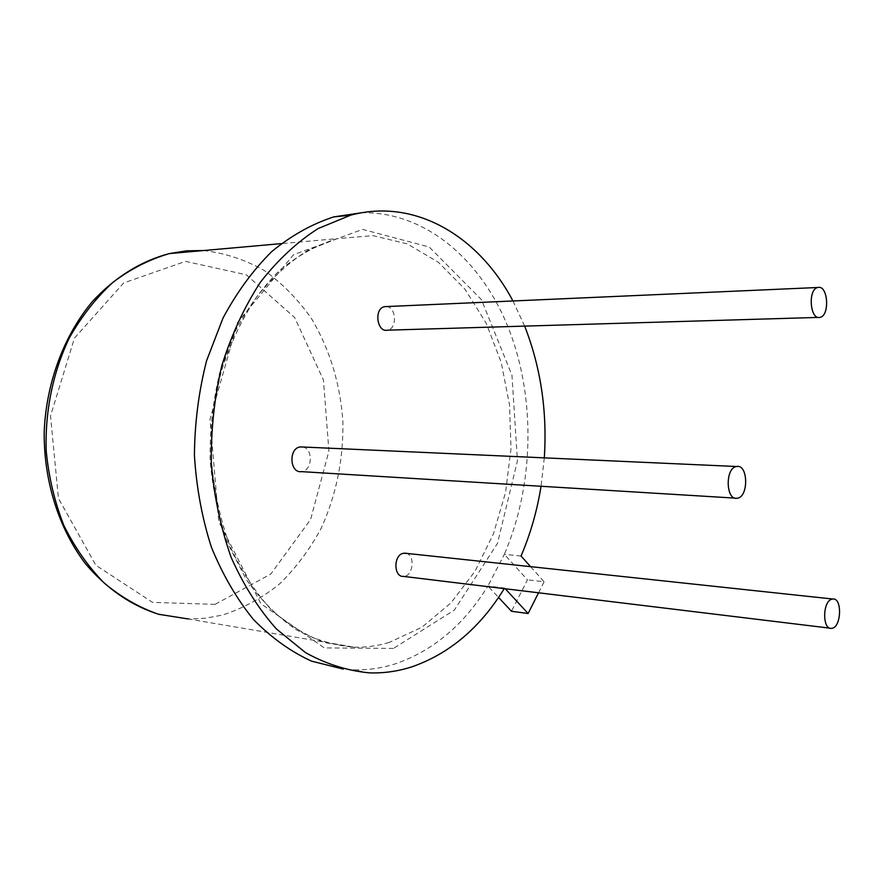 <?xml version="1.0" encoding="UTF-8"?>
<svg xmlns="http://www.w3.org/2000/svg" width="884" height="884" viewBox="0 0 884 884"><rect width="100%" height="100%" fill="white"/><g stroke="black" fill="none" stroke-linecap="round" stroke-linejoin="round"><path stroke-width="0.66" stroke-dasharray="4.42 3.31" d="M504.234 588.622L504.587 588.048L487.891 586.037C463.757 625.11 432.696 651.11 394.695 664.039C381.103 668.304 367.214 670.227 353.003 669.807L343.257 669.089M361.379 212.801C425.723 211.199 482.156 260.57 509.107 329.677C535.892 399.203 534.002 485.283 504.366 554.323L527.461 579.838L511.482 611.275M521.052 556.025L504.366 554.323L487.891 586.037L498.554 597.44M512.952 300.98L524.665 326.108M544.301 457.857L541.052 486.266M302.858 447.006C313.544 448.63 312.317 471.161 301.51 471.636M406.165 553.329C415.591 555.207 413.104 576.688 403.48 576.401M386.562 306.571C396.463 307.079 397.336 328.947 387.512 330.174M504.587 588.048L505.228 588.744M530.577 566.655L544.091 581.749L527.461 579.838M538.544 592.788L544.091 581.749M215.044 604.358L152.567 602.38L95.859 565.263L58.443 498.355L50.51 416.021L74.455 338.108L123.672 282.957L185.53 261.366L246.271 274.791L294.67 317.533L323.433 379.987L328.914 451.094L310.593 519.516L270.791 574.059L215.044 604.358M203.508 250.537C225.1 253.067 245.443 259.774 264.548 270.67C282.548 283.642 298.228 299.654 311.577 318.704C329.82 349.512 340.252 383.744 342.87 421.392C343.567 459.161 336.329 494.808 321.157 528.312C309.787 549.395 295.93 567.937 279.565 583.937C261.984 598.114 242.835 608.512 222.094 615.154L205.143 618.247L190.358 618.977L159.142 614.435M389.214 642.436C377.888 645.828 366.341 647.419 354.572 647.221C334.539 645.651 314.98 639.751 295.919 629.53C277.51 616.822 260.979 600.159 246.293 579.539L228.116 544.179C218.668 517.836 212.679 489.858 210.149 460.255C209.74 430.342 212.956 401.082 219.773 372.495L234.514 332.649C247.244 308.361 262.283 287.587 279.631 270.327C297.919 255.443 317.113 244.89 337.224 238.647L372.938 235.63L407.215 243.873L438.365 262.25L465.039 289.267L486.211 323.235L501.184 362.341L509.516 404.762L510.996 448.674L505.593 492.255L493.504 533.693L475.084 571.174L450.928 602.932L421.922 627.22L389.214 642.436M393.446 648.425L324.395 647.906L260.946 603.761L218.746 521.56L210.016 419.182L237.641 322.362L293.51 254.736L362.584 229.387L429.215 247.023L481.426 299.643L511.958 375.258L517.438 460.829L497.471 543.406L454.321 610.104L393.446 648.425M187.883 618.911L354.572 647.221L325.566 642.767C306.328 635.883 288.107 624.723 270.902 609.286C254.68 591.462 240.912 570.092 229.586 545.174C220.05 518.643 213.994 490.399 211.431 460.453C211.033 430.199 214.293 400.651 221.188 371.81C230.061 344.086 241.796 319.234 256.382 297.267C272.228 277.454 289.543 261.73 308.339 250.106L337.224 238.647L281.167 243.63M369.744 672.89L353.003 669.807M737.212 498.244L734.98 498.112M831.524 628.358L829.91 628.159M820.054 317.356L818.286 317.411"/><path stroke-width="1.33" d="M343.257 669.089L311.522 661.133C290.748 651.63 271.377 637.729 253.399 619.43C236.636 598.766 222.624 574.666 211.375 547.13C202.049 518.068 196.403 487.471 194.425 455.326C194.69 422.972 198.745 391.457 206.569 360.771L222.978 318.118C236.912 292.14 253.233 269.896 271.94 251.399C291.587 235.387 312.185 223.895 333.721 216.912L361.379 212.801M504.234 588.622C480.167 627.806 449.227 653.928 411.436 666.989C397.855 671.321 383.954 673.288 369.744 672.89C347.832 670.901 326.439 664.16 305.566 652.668L276.405 628.955C258.57 608.888 243.487 585.02 231.133 557.351C220.735 527.958 214.138 496.72 211.32 463.647C210.856 430.221 214.37 397.524 221.851 365.545C231.486 334.738 244.327 306.991 260.349 282.294C277.83 259.907 297.101 241.995 318.129 228.558L350.65 215.166C415.513 197.751 478.94 236.525 512.952 300.98M498.554 597.44L511.482 611.275L528.124 613.507L538.544 592.788M524.665 326.108C540.787 367.357 547.329 411.281 544.301 457.857M541.052 486.266C537.118 510.775 530.444 534.024 521.052 556.025L530.577 566.655M734.98 498.112L301.51 471.636C289.731 473.493 288.317 448.31 300.151 446.95L302.858 447.006M829.91 628.159L403.48 576.401C393.59 577.318 393.314 555.13 403.203 553.318L406.165 553.329M818.286 317.411L387.512 330.174C376.805 332.793 373.788 308.24 384.651 306.649L386.562 306.571M505.228 588.744L528.124 613.507M736.228 466.575L736.582 466.509C748.24 463.768 748.881 497.128 737.212 498.244C725.919 500.885 724.891 468.498 736.228 466.575M831.568 599.275L832.684 599.009C842.607 597.363 841.38 628.181 831.524 628.358C822.374 629.938 822.407 601.916 831.568 599.275M818.33 287.377C828.164 285.609 829.866 315.71 820.054 317.356C810.076 320.583 807.589 289.344 817.722 287.499L818.33 287.377M187.883 618.911L158.545 614.258C139.23 607.584 121.108 597.153 104.157 582.976C88.267 566.766 74.842 547.605 63.869 525.472C54.642 502.013 48.742 477.161 46.2 450.895C44.907 411.215 53.029 371.899 69.394 337.776C81.66 316.174 96.223 297.665 113.075 282.217C130.865 268.858 149.628 259.31 169.341 253.586L186.447 250.835L203.508 250.537M159.142 614.435C131.219 605.684 106.621 588.722 85.339 563.55C58.819 528.544 43.659 480.885 44.2 431.624C46.311 382.385 64.046 335.312 92.544 301.367C115.263 277.035 140.854 261.112 169.341 253.586L281.167 243.63M350.65 215.166L333.721 216.912M736.582 466.509L300.516 446.895M832.684 599.009L404.408 553.141M817.722 287.499L384.651 306.649"/></g></svg>
